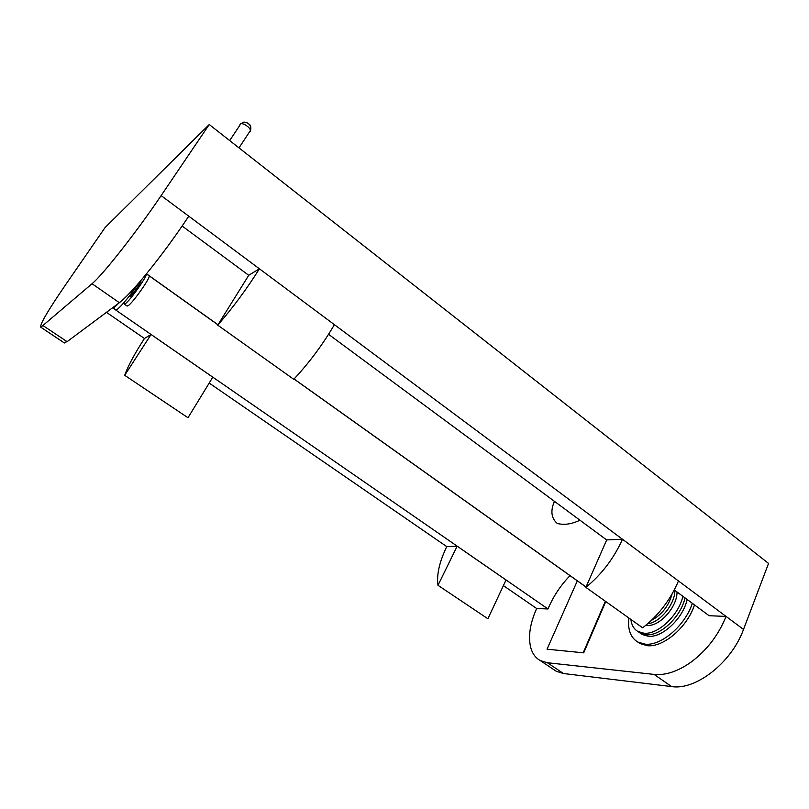 <?xml version="1.0" encoding="UTF-8"?>
<svg xmlns="http://www.w3.org/2000/svg" width="809" height="809" viewBox="0 0 809 809"><rect width="100%" height="100%" fill="white"/><g stroke="black" fill="none" stroke-linecap="round" stroke-linejoin="round"><path stroke-width="1.21" d="M217.722 325.147L248.778 275.242L259.406 268.8C246.735 289.025 232.84 307.804 217.722 325.147L293.758 379.3C309.089 362.928 322.639 344.715 334.41 324.672L622.485 539.259C613.869 558.382 601.663 574.42 585.868 587.364L642.649 627.814C658.475 615.487 670.418 599.874 678.468 580.963L743.511 629.422L768.55 563.428L209.238 124.535L105.039 227.602L65.853 284.384C47.741 310.808 39.408 325.107 40.844 327.261L92.054 283.726L119.368 302.708L67.096 341.671L63.871 342.632M106.849 312.608L144.447 338.496L151.05 334.491L212.797 377.196L187.991 417.737L124.707 375.315C127.771 366.447 134.355 354.17 144.447 338.496M209.197 383.072L446.78 546.631L457.166 546.196L506.029 579.992L487.898 618.754L437.982 585.301C436.516 574.612 439.439 561.729 446.78 546.631M503.4 585.615L536.65 608.499L547.996 608.975L112.522 307.804M209.238 124.535L161.133 195.606C137.045 231.404 102.581 275.161 92.054 283.726M743.511 629.422C731.569 662.723 695.619 690.552 671.601 686.578L563.509 673.533L556.299 671.278L553.619 669.488M563.509 673.533L547.339 662.723L540.24 660.559C535.518 657.909 532.332 653.53 530.684 647.422C528.065 636.339 530.057 623.365 536.65 608.499M334.41 324.672L188.79 216.195C175.24 236.572 161.031 255.897 146.156 274.17C134.082 288.803 125.162 298.319 119.368 302.708M554.377 501.297L553.346 504.149C550.565 512.239 551.849 518.66 557.199 523.423C563.994 525.263 571.579 524.192 579.962 520.207M674.291 589.963L709.119 615.72L726.067 616.428C718.483 635.136 706.773 650.396 690.937 662.207C677.75 671.45 665.473 675.515 654.107 674.413L671.601 686.578M547.339 662.723L654.107 674.413M151.05 334.491L124.707 375.315M457.166 546.196L437.982 585.301M605.769 601.542L583.704 652.833L547.036 649.192L583.704 652.833M547.996 608.975C553.194 596.546 560.536 585.433 570.011 575.654M586.009 587.041L294.021 379.027M217.934 324.813L146.409 273.857M585.868 587.364L606.699 539.927L622.485 539.259L678.468 580.963M606.679 539.967L328.555 334.309M248.747 275.293L182.156 226.045M586.04 586.98L294.082 378.966M217.985 324.743L146.469 273.786M577.323 580.862L547.036 649.192M605.365 601.259L583.289 652.55M126.993 305.974L128.226 305.64C132.818 302.728 149.271 279.611 149.362 275.95M124.637 301.848L124.323 304.113L125.365 303.638C129.915 300.705 146.389 277.558 146.52 273.927M129.946 295.285L129.804 296.377L130.34 296.124C133.02 294.345 142.394 280.723 140.796 280.945L140.331 281.138M115.707 309.695L117.467 309.2C122.675 304.801 129.976 295.821 139.37 282.27M112.795 307.602L114.575 307.198L118.832 303.102M104.644 313.68L110.105 309.604M647.696 623.739C659.901 622.687 675.181 603.979 674.858 590.388M651.346 620.422C661.802 614.81 668.719 605.992 672.087 593.978M638.008 631.546L640.071 633.002L646.148 634.752C660.154 636.38 681.006 616.792 685.001 597.881M630.889 619.431C631.556 625.084 633.902 629.099 637.927 631.485L643.994 633.214C657.98 634.822 678.832 615.214 682.857 596.294M645.906 625.236L647.23 625.387C659.487 626.813 677.436 606.76 677.002 591.966M628.906 618.025C627.582 629.483 630.504 637.472 637.684 641.992L639.828 643.499L647.23 645.673C663.329 647.645 687.337 627.238 694.486 604.899M637.684 641.992L645.076 644.156C661.145 646.098 685.152 625.66 692.332 603.302M640.111 633.032L642.215 634.529L648.302 636.279C662.328 637.927 683.17 618.379 687.144 599.469M641.294 633.619L642.255 634.549M249.839 131.746C253.288 128.823 240.061 120.126 239.889 125.213C240.061 120.126 253.288 128.823 249.839 131.746L249.455 131.988M67.096 341.671L43.271 325.754M161.133 195.606L188.79 216.195M64.396 342.976L40.844 327.261M556.299 671.278L540.24 660.559M239.889 125.213L229.685 140.574M250.305 130.704C251.498 128.044 250.8 125.567 248.211 123.271C242.124 121.552 245.218 121.633 240.809 123.898C244.884 121.38 242.488 122.321 246.684 122.503C251.043 125.739 251.093 124.566 250.305 130.704L238.999 147.885M553.346 504.149L554.6 501.449M124.323 304.113L127.175 306.105M113.098 307.895L115.97 309.887M640.071 633.002L637.927 631.485"/></g></svg>
